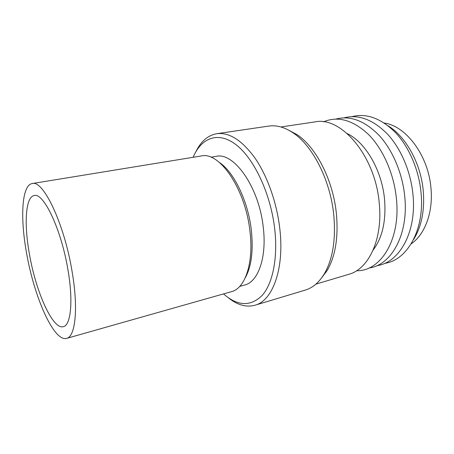 <?xml version="1.0" encoding="UTF-8"?>
<svg xmlns="http://www.w3.org/2000/svg" width="454" height="454" viewBox="0 0 454 454"><rect width="100%" height="100%" fill="white"/><g stroke="black" fill="none" stroke-linecap="round" stroke-linejoin="round"><path stroke-width="0.68" d="M245.2 277.956C251.533 266.475 253.542 250.262 251.232 229.321C247.833 200.657 233.833 172.066 219.515 162.549M239.701 286.423L244.689 285.021C258.258 281.86 267.117 257.026 263.167 226.523C258.786 186.611 233.668 151.772 216.059 156.363L210.945 157.209M223.516 293.908C237.635 306.257 250.523 306.768 262.179 295.435C272.803 283.489 278.126 257.526 274.613 228.129C270.431 192.944 253.763 158.128 235.904 144.599C217.988 130.951 201.298 137.885 193.115 157.294M228.135 297.608C237.238 305.026 246.187 307.568 254.983 305.23C272.718 300.798 284.783 268.354 279.687 227.704C276.599 201.951 267.117 175.602 254.91 157.947C241.903 140.218 229.208 132.137 216.813 133.697C207.853 135.315 200.827 141.41 195.731 151.988M254.983 305.23L305.332 290.072C312.766 287.842 319.111 282.399 324.366 273.745C332.844 258.979 335.971 239.337 333.747 214.804C330.313 180.062 312.545 145.569 292.995 132.789C284.567 127.177 276.514 124.941 268.836 126.076L216.813 133.697M321.483 278.081L327.238 270.363C335.461 256.073 338.508 237.136 336.38 213.556C333.1 180.159 315.99 147.011 297.029 134.634L288.545 130.082M315.916 284.125L348.893 274.278C368.569 269.171 382.977 239.315 379.255 203.352C375.469 155.943 340.994 115.991 314.985 121.905L280.941 126.972M373.154 250.041C382.364 237.834 386.172 221.075 384.589 199.771C382.103 170.625 365.549 142.306 347.231 133.567M356.645 270.72C380.373 271.52 400.632 240.053 396.478 199.255C394.18 174.319 383.244 149.366 368.648 134.611C352.962 119.981 337.918 115.725 323.515 121.842M369.051 267.979C391.07 265.335 408.549 234.888 404.826 197.269C402.698 173.837 392.818 150.331 379.266 135.542C364.738 120.764 350.284 115.271 335.909 119.062M376.905 265.647C399.043 262.86 416.659 232.579 413.032 195.316C410.972 172.094 401.126 148.821 387.563 134.174C373.018 119.538 358.501 114.09 344.007 117.841M384.64 263.354C406.892 260.426 424.632 230.309 421.108 193.393C419.104 170.381 409.304 147.334 395.723 132.829C381.167 118.329 366.588 112.933 351.986 116.638M413.475 239.695C421.403 226.972 424.694 211.008 423.344 191.815C421.187 164.127 406.222 136.898 388.136 125.837M411.148 243.877C424.683 234.735 433.167 212.841 431.016 188.83C428.724 156 406.222 125.962 384.254 123.034M325.683 272.196L326 272.338M68.015 270.221C73.4 301.382 70.813 325.308 63.35 326.664C52.681 329.922 35.775 291.44 29.419 254.047C23.966 224.106 25.441 196.883 34.175 195.555C43.533 192.173 61.432 229.588 68.015 270.221M32.177 183.558L201.298 155.96C219.129 151.25 245.041 188.121 249.825 230.274C254.081 262.452 245.234 288.449 231.495 291.65L66.63 338.378C53.85 342.202 33.993 296.61 26.525 252.838C20.095 217.659 21.701 185.141 32.177 183.558C43.13 179.557 64.377 223.663 72.163 271.957C78.497 308.834 75.33 336.755 66.63 338.378M297.029 134.634L292.995 132.789M327.238 270.363L324.366 273.745"/></g></svg>
